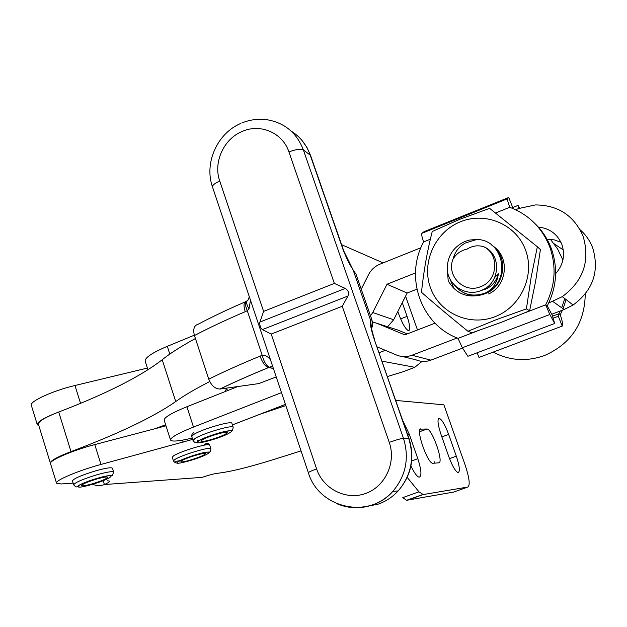 <?xml version="1.0" encoding="UTF-8"?>
<svg xmlns="http://www.w3.org/2000/svg" width="627" height="627" viewBox="0 0 627 627"><rect width="100%" height="100%" fill="white"/><g stroke="black" fill="none" stroke-linecap="round" stroke-linejoin="round"><path stroke-width="0.94" d="M562.913 260.072L557.56 248.903L550.459 239.334M518.999 208.383L518.098 205.39L512.729 207.545M558.931 313.751L560.319 314.676L562.795 323.477L562.223 326.079L558.32 316.243L558.931 313.751L552.489 316.196M558.916 313.704L560.287 310.992M561.721 307.779L564.778 298.57M558.32 316.243L553.1 318.218M477.131 352.797L479.02 357.445L562.223 326.079M560.303 314.636L562.482 310.161M563.085 308.75L566.118 299.604M518.098 205.39L519.532 208.18M439.206 418.334C437.168 419.173 437.756 424.526 440.977 434.393L448.799 456.652C452.326 466.088 455.406 471.402 458.047 472.601C460.226 471.833 459.646 466.355 456.315 456.158L448.65 434.409C445.123 424.965 442.004 419.612 439.308 418.342L439.206 418.334M434.37 461.88L434.832 463.157M407.213 477.406L418.969 491.827L402.777 497.619L406.562 500.291L453.705 492.07L467.867 487.038C470.297 485.204 469.357 477.766 465.038 464.725L443.9 404.83L395.747 400.426M232.405 424.871L260.808 413.945L285.834 405.575M73.132 483.135L61.164 483.95L56.54 483.19C54.541 480.658 78.861 470.344 100.986 464.45L192.669 439.386M92.561 484.256C96.472 485.933 100.422 486.027 104.419 484.546C108.04 482.915 109.78 481.779 109.654 481.136L107.53 480.784M301.038 450.899L275.535 458.94C249.515 467.076 230.195 471.857 217.585 473.267C214.269 473.667 209.105 475.031 202.09 477.366L104.419 484.546L103.337 481.074M147.4 368.065L74.966 385.511C52.833 390.684 28.983 401.648 31.35 405.403L37.252 424.589M55.442 413.295C43.004 418.374 36.954 422.183 37.291 424.714L38.874 425.796M387.439 376.545L403.326 371.686L414.784 367.304L422.073 361.371M56.516 483.103L50.521 463.627C48.428 460.79 72.63 450.304 94.763 444.598L165.975 425.811M397.808 311.533L398.537 313.61C402.322 323.618 405.653 329.324 408.538 330.742C410.56 330.21 410.074 325.421 407.08 316.361L402.268 302.708M383.128 262.893L341.597 244.679M417.488 329.959L405.567 296.171M421.007 428.892C415.145 427.81 427.253 463.322 432.763 463.29L438.728 462.836C444.128 463.141 432.316 429.048 427.042 429.009L420.333 429.134M410.944 465.869C414.165 472.774 416.877 476.536 419.095 477.171C421.908 476.34 421.477 470.179 417.801 458.682L409.321 434.315L402.652 420.286M418.969 491.827L423.233 494.554L467.867 487.038M225.806 433.923C220.547 437.238 201.4 442.897 201.001 441.243L202.317 439.872C207.631 436.439 227.867 430.561 227.248 432.606L225.806 433.923M535.387 224.004C542.488 230.979 547.81 239.185 551.352 248.613C558.116 268.05 556.752 287.142 547.253 305.882L545.678 304.824L524.901 312.81M507.509 198.735L421.932 233.299L424.071 231.669L508.724 197.474L507.509 198.735C507.235 199.464 507.995 202.309 509.782 207.271L509.798 207.318C528.851 214.614 542.19 227.883 549.808 247.116C556.619 266.702 555.248 285.943 545.678 304.824M547.253 305.882L552.113 314.934L554.683 323.477L467.891 356.285L462.35 347.75L458 338.314C420.96 324.661 404.297 276.954 423.609 241.967L423.593 241.92C421.9 237.014 421.352 234.137 421.932 233.299M508.724 197.474L512.776 207.678L512.275 208.266M554.683 323.477L549.84 314.503L545.694 304.871M488.762 287.472L488.982 285.489M96.754 479.02C103.471 477.131 107.123 476.559 107.703 477.28C106.645 478.801 101.598 480.956 92.561 483.746C86.189 485.549 82.521 486.168 81.557 485.604C82.137 484.169 87.208 481.975 96.754 479.02M181.579 460.853C185.435 457.984 205.938 451.824 205.342 453.705L204.559 454.528C200.679 457.326 181.234 463.243 180.889 461.723L181.579 460.853M515.621 209.739L518.545 208.564L535.427 204.927C558.093 205.123 573.971 215.531 583.079 236.16C590.328 260.816 583.4 280.982 562.286 296.649L548.703 303.006M551.736 314.237L564.159 309.519L573.125 305.02C593.056 290.277 599.6 271.272 592.742 248.002C590.023 240.878 585.822 234.796 580.14 229.78M538.342 227.076C549.628 228.275 557.474 234.067 561.878 244.459C565.366 255.228 563.273 264.955 555.608 273.654M435.028 323.179L404.799 334.857L377.14 323.407L397.832 330.029L407.236 333.917M377.14 323.407L372.485 321.933M393.544 328.658L397.832 330.029M370.518 315.836L372.751 312.536L393.662 319.746L387.596 326.753M372.751 312.536L387.008 284.243L407.158 293.028L393.662 319.746M387.008 284.243L415.474 272.941M416.884 289.196L407.158 293.028M560.985 242.343L554.268 239.867L547.081 239.326M402.644 356.551L416.265 359.937C421.07 361.873 425.945 361.944 430.882 360.149L462.585 348.11M379.155 352.711L385.307 350.321M457.169 337.977L411.963 355.25C406.758 357.155 401.617 357.084 396.546 355.039L377.133 346.896M361.246 289.204L368.472 274.806C371.051 269.837 374.883 266.287 379.954 264.171L420.913 247.736M460.477 221.754C485.619 211.354 516.319 224.435 525.591 250.126C535.231 275.668 520.645 307.136 494.86 316.76C469.2 326.761 439.151 312.849 430.388 287.558C421.25 262.407 435.193 231.771 460.477 221.754M496.176 319.715L526.406 308.884L531.132 277.33L537.347 246.779L489.64 208.36L459.826 219.27L432.222 231.52C427.261 250.949 423.68 271.217 421.477 292.307C435.452 304.55 450.938 317.528 467.954 331.244L496.176 319.715M537.347 246.779L540.403 249.577L535.732 280.661L529.611 310.796L501.451 322.262L471.959 332.819L467.954 331.244M485.047 293.318C492.83 289.165 497.242 282.746 498.285 274.062C496.255 281.162 492.14 286.147 485.941 289.008L481.074 290.536M529.611 310.796L526.406 308.884M481.473 294.855C466.896 298.287 455.805 293.624 448.219 280.857L447.474 271.444M453.964 288.483L449.888 278.749M147.964 369.812L145.182 361.16C144.798 357.719 152.165 352.774 167.291 346.331L194.339 335.186M476.873 239.467L465.25 243.049C458.886 246.709 454.849 251.976 453.156 258.849C445.86 275.535 464.051 294.039 480.729 286.625C497.901 280.7 499.821 254.1 483.636 246.701C501.874 253.99 500.213 282.816 482.414 289.94C467.515 297.417 449.018 286.617 447.325 270.511C446.832 257.015 452.71 247.328 464.96 241.45L469.451 240.055L476.873 239.467C504.429 239.757 511.413 282.369 486.184 292.574L484.812 293.177C472.28 297.355 462.052 294.533 454.113 284.713M463.243 292.488C470.117 296.14 477.539 296.5 485.494 293.569L486.858 292.966C504.931 285.285 508.912 256.764 491.858 245.22M493.034 246.129C510.472 257.329 506.804 286.233 488.582 293.938M491.309 283.247L491.552 282.675M494.632 277.581L498.371 273.756M494.429 282.197L496.239 279.383M554.072 243.731L563.289 249.93M585.242 294.063C584.756 323.195 571.158 343.69 544.463 355.548C526.617 361.857 509.532 360.705 493.183 352.108M453.156 258.849C456.456 253.606 461.111 250.361 467.115 249.107C472.327 245.792 477.829 244.992 483.636 246.701M371.913 319.848L356.011 274.179L353.064 269.814C349.811 264.923 346.527 258.332 343.204 250.032L310.114 154.838C306.423 144.602 300.114 136.694 291.187 131.129M371.325 326.659L370.557 320.091L371.795 319.621L372.579 322.584L372.509 325.687L371.592 328.65M276.217 376.913L258.763 383.606L219.983 389.038C215.108 388.936 211.362 385.636 208.752 379.147C223.737 371.725 240.831 364.06 260.048 356.128L262.219 355.352C264.9 354.804 267.651 356.285 270.472 359.796M250.487 300.215L249.013 308.813L247.273 310.702L245.22 311.697C226.167 319.817 209.238 327.764 194.448 335.539L208.752 379.147M194.448 335.539C192.802 329.128 194.135 325.311 198.438 324.088C212.02 316.878 227.476 309.542 244.804 302.073M165.646 424.785L154.563 428.821M50.474 463.322L50.372 463.141C50.246 460.806 57.128 456.958 71.008 451.605C118.534 433.743 153.443 417.057 175.74 401.546C183.876 395.668 195.209 388.999 209.739 381.545M50.34 463.039L38.412 424.267C38.153 421.524 44.925 417.441 58.711 412.01C105.963 393.96 140.456 376.537 162.213 359.741C170.105 353.385 181.172 346.3 195.42 338.494M226.77 388.089L225.046 391.616M342.24 306.282L347.891 296.054C349.302 293.044 348.424 290.505 345.258 288.436L334.348 283.42L288.945 151.961C282.769 132.838 260.377 123.198 242.155 131.458C223.659 138.943 213.062 162.464 219.74 181.07L263.599 311.384L259.727 322.646L259.915 325.194L261.02 328.195L262.352 329.606L271.217 334.05L342.24 306.282L389.249 442.38C396.405 439.833 401.147 438.485 403.474 438.312C409.502 458.125 405.92 475.854 392.721 491.505C387.047 497.658 380.338 502.133 372.595 504.923C360.643 508.983 348.855 508.63 337.232 503.857M272.792 366.717L268.622 367.555C250.502 374.962 234.333 382.117 220.124 389.022M245.996 301.415C243.66 302.143 243.401 305.568 245.22 311.697M247.022 300.936C244.804 301.54 244.891 304.8 247.273 310.702L262.219 355.352C264.061 362.092 266.459 366.027 269.406 367.163L269.61 367.195M249.272 296.587L248.355 299.706C245.925 301.101 246.145 304.134 249.013 308.813M260.048 356.128C262.58 362.845 265.417 366.654 268.552 367.555L273.388 368.48M371.49 328.039L372.43 323.845L371.795 319.621M371.427 327.615L371.466 325.382C370.87 326.346 371.921 331.095 374.609 339.63M364.875 506.796L378.387 504.084C386.005 501.341 392.612 496.937 398.192 490.894C411.179 475.501 414.698 458.071 408.765 438.587L374.272 339.379C371.059 329.849 369.82 323.414 370.557 320.091L353.064 269.814L343.894 251.223M192.238 438.054C179.11 441.204 171.876 441.87 170.552 440.044L164.172 420.2C164.015 417.457 171.594 412.974 186.901 406.743L237.868 386.53M170.552 440.044C170.481 437.552 178.123 433.218 193.492 427.058L281.484 392.62M285.418 404.344L232.421 424.926M441.855 436.901L448.65 434.409M449.52 458.619L456.315 456.158M74.966 385.511L80.546 403.333M382.094 361.16L414.784 367.304M100.986 464.45L94.763 444.598M183.155 442.153L182.504 440.146M400.614 318.9L407.08 316.361M419.573 431.689L426.885 428.993M407.73 434.903L409.321 434.315M411.68 460.908L417.801 458.682M407.158 500.283L423.233 494.554M195.028 438.469C202.952 433.281 233.503 424.361 233.197 427.285C232.162 432.646 232.554 429.918 227.28 431.055C218.831 432.497 209.261 435.749 198.587 440.812C196.753 443.328 194.895 443.218 193.022 440.483L195.028 438.469M229.286 433.038C240.251 426.846 207.89 434.973 198.743 440.773C188.523 446.785 220.218 438.696 229.286 433.038M233.197 427.285L231.896 423.327C232.186 420.349 201.635 429.236 193.735 434.472L191.737 436.51L193.022 440.483M199.425 440.381L197.301 440.742M509.782 207.271L495.471 213.023M430.357 239.2L423.593 241.92M477.061 331.08L458.016 338.361M549.84 314.503L462.35 347.75M73.657 484.82C74.872 482.539 82.646 479.185 96.958 474.772C106.974 471.974 112.539 471.089 113.659 472.1L112.437 468.212C111.308 467.17 105.736 468.04 95.727 470.822C81.408 475.227 73.649 478.589 72.442 480.909L73.657 484.82C75.851 487.265 77.364 487.587 78.203 485.792C81.392 483.738 87.796 481.23 97.404 478.276C117.86 472.217 110.399 479.052 113.659 472.1M97.389 478.291C75.522 484.561 70.404 490.863 91.942 484.436C112.985 478.44 119.279 471.857 97.389 478.291M180.153 460.641L175.701 461.362M173.467 461.017L174.525 459.756C180.247 455.414 211.213 446.071 210.891 448.76L209.692 445.076C209.998 442.341 179.032 451.652 173.334 456.041L172.284 457.318L173.467 461.017C175.435 463.361 176.916 463.643 177.919 461.856C184.44 458.415 192.128 455.57 200.985 453.321C209.293 450.484 210.178 454.583 210.891 448.76M178.092 461.809C170.662 466.66 201.588 458.102 207.976 453.587C216.111 448.54 184.393 457.224 178.092 461.809M552.802 301.438L564.159 309.519M411.963 355.25L430.882 360.149M167.291 346.331L169.807 354.083M343.588 250.416L310.569 155.449L303.358 149.892L403.474 438.312L409.055 438.712C414.996 458.11 411.375 475.501 398.192 490.894L392.721 491.505C368.151 519.736 318.626 508.003 308.359 472.734C308.57 472.155 311.321 470.877 316.604 468.91C323.179 488.982 346.049 500.628 365.58 493.488C385.213 486.654 396.405 462.561 389.249 442.38M241.826 122.978C250.244 119.545 258.849 118.503 267.658 119.851C284.917 123.01 296.822 133.018 303.358 149.892C300.615 148.638 295.803 149.328 288.945 151.961M271.217 334.05L316.604 468.91M263.599 311.384L334.348 283.42M226.645 388.207L227.452 390.66M234.725 386.977L234.96 387.682M58.711 412.01L71.008 451.605M162.213 359.741L175.74 401.546M308.359 472.734L212.49 186.964C212.318 185.263 214.732 183.296 219.74 181.07M409.047 438.681L374.272 339.379M262.352 329.606L347.891 296.054M259.821 322.074L345.258 288.436M186.901 406.743L193.492 427.058M438.524 418.632L439.308 418.342M419.573 431.76L427.042 429.009M406.562 500.291L422.661 494.554M201.596 440.35L201.001 441.243M193.594 432.991C193.194 431.94 191.102 435.357 191.737 436.51M226.245 432.246L227.248 432.606M106.809 476.951L107.703 477.28M69.252 452.827L69.095 452.326M82.153 484.757L81.557 485.604M204.551 453.415L205.342 453.705M209.692 445.076C208.368 443.485 206.792 441.996 205.115 444.386L203.556 445.295M181.375 460.994L180.889 461.723M562.286 296.649L573.125 305.02M486.184 292.574L486.865 292.958M302.089 140.558L306.979 147.541L310.537 155.363M240.886 123.386C217.154 133.324 203.987 163.083 212.49 186.964M219.983 389.038C234.216 382.125 250.408 374.97 268.552 367.555L272.565 366.035"/></g></svg>
